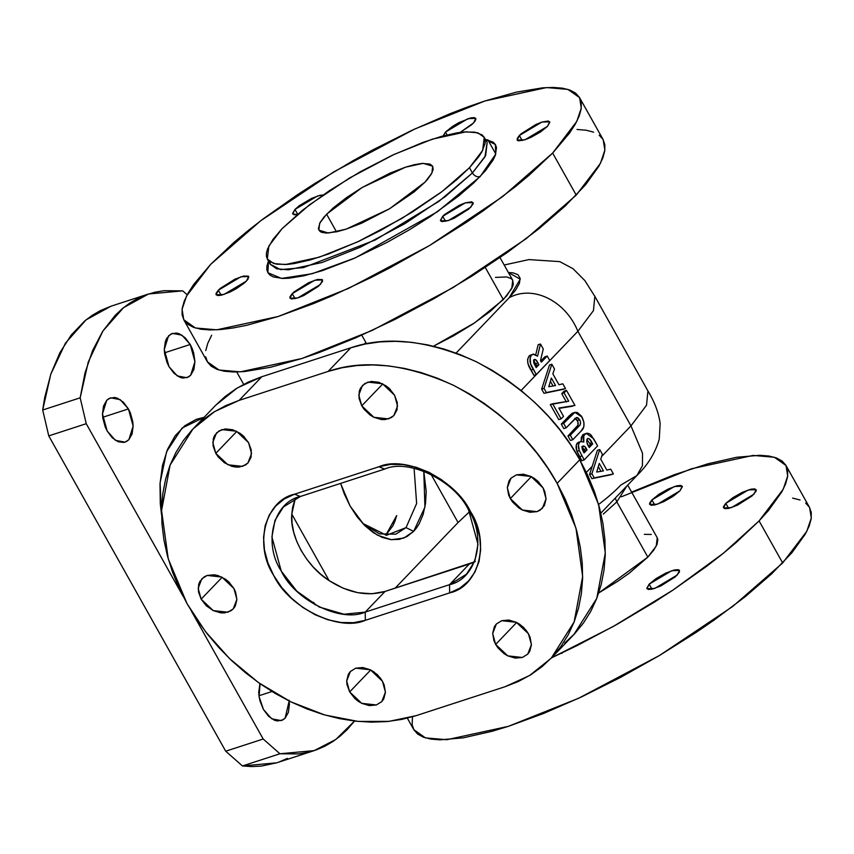 <?xml version="1.0" encoding="UTF-8"?>
<svg xmlns="http://www.w3.org/2000/svg" width="854" height="854" viewBox="0 0 854 854"><rect width="100%" height="100%" fill="white"/><g stroke="black" fill="none" stroke-linecap="round" stroke-linejoin="round"><path stroke-width="1.28" d="M406.034 527.623L416.635 503.497L414.083 468.27L416.635 503.497L406.034 527.623L395.776 534.188L379.518 533.878L362.576 523.321L386.531 535.277L406.034 527.623L413.667 531.348L406.034 527.623M423.776 471.194L424.94 507.095L413.667 531.348L406.963 536.579L399.277 539.376L390.897 539.653L382.144 537.379L373.358 532.661L364.871 525.669L357.004 516.67L350.087 506.016L344.354 494.124L340.597 483.407L350.087 506.016L364.167 524.975L377.457 535.17L391.313 539.696L403.835 538.063L413.667 531.348L416.56 527.889L419.122 523.908L423.114 514.524L425.505 503.572L426.189 491.456L423.776 471.194M395.018 520.951L396.683 515.592L385.752 535.212L392.893 525.776L396.683 515.592L392.893 525.776L395.018 520.94M128.431 408.917L133.139 426.093L128.869 439.693L125.026 442.158L115.45 440.354L107.188 431.056L112.237 437.76L118.119 441.753L123.958 442.436L126.584 441.475L128.869 439.693L132.092 433.96L133.139 426.093L132.786 421.727L130.384 412.973L128.431 408.917L123.382 402.213L117.5 398.22L114.511 397.452L109.034 398.498L106.75 400.28L103.526 406.013L102.48 413.88L102.832 418.246L105.234 427L107.188 431.056L102.48 413.88L106.75 400.28L110.593 397.815L120.168 399.619L128.431 408.917L102.715 417.286L128.431 408.917M289.154 701.006L285.129 718.15L281.286 720.616L271.721 718.812L263.459 709.514L268.498 716.218L274.38 720.21L277.369 720.979L282.845 719.933L285.129 718.15L288.353 712.417L289.399 704.55L289.047 700.184M258.975 695.743L271.988 691.505L258.975 695.743M190.228 344.472L194.936 361.658L190.666 375.258L186.823 377.714L177.248 375.92L168.985 366.622L174.035 373.315L179.916 377.308L182.905 378.087L188.382 377.03L190.666 375.258L193.89 369.515L194.936 361.658L193.644 352.862L192.182 348.539L190.228 344.472L185.179 337.778L179.297 333.786L176.308 333.007L170.832 334.063L166.69 338.376L165.324 341.579L164.278 349.446L164.63 353.802L167.032 362.566L168.985 366.622L164.278 349.446L168.548 335.846L172.391 333.38L181.966 335.174L190.228 344.472L164.512 352.841L190.228 344.472M484.976 139.245L495.384 144.529L495.758 154.115L480.044 176.693C477.034 177.269 474.482 176.031 472.411 172.956L484.923 156.933L487.164 142.586L484.218 137.323L482.691 150.347L469.465 167.704L442.041 191.574L401.978 218.378L357.612 241.863L319.15 257.225L285.417 264.548L273.728 263.555L267.334 259.029L268.861 246.016L282.087 228.658L309.511 204.789L349.574 177.984L393.94 154.499L432.402 139.138L466.135 131.815L477.824 132.808L484.218 137.323M326.591 214.183L362.021 187.57L405.501 167.181L423.21 163.338L432.711 166.231L431.9 173.063L424.961 182.18L414.211 191.862L389.531 208.782L361.605 223.204L346.051 229.182L337.02 231.701L326.377 233.067L321.595 232.299L319.972 231.413L318.361 228.712L320.079 222.488L323.912 217.14L333.338 207.832L346.414 197.68L362.021 187.57L389.947 173.159L405.501 167.181L414.532 164.651L422.068 163.413L429.957 164.064L432.658 166.146L433.17 169.455L431.473 173.864L427.64 179.223L424.961 182.18L389.531 208.782L346.051 229.182L328.342 233.025L318.841 230.132L319.652 223.289L326.591 214.183L336.497 231.829L326.591 214.183M270.077 261.9L270.291 264.292L269.341 261.367L270.291 264.292L276.675 268.807L288.364 269.8L322.097 262.477L360.559 247.116L404.935 223.631L444.987 196.826L472.411 172.956L469.465 167.704L472.411 172.956L485.638 155.599L487.164 142.586M552.645 153.069L502.6 196.633L429.498 245.557L348.528 288.406L278.329 316.45L216.767 329.815L195.427 327.989L183.77 319.748L182.073 309.287L186.567 295.986L210.703 264.313L260.748 220.748L333.85 171.825L414.82 128.975L485.019 100.932L546.581 87.567L567.921 89.392L579.578 97.634L581.275 108.095L576.781 121.396L552.645 153.069L576.236 195.107L552.645 153.069L569.522 133.107L575.286 124.182L579.183 116.059L581.179 108.832L581.243 102.576L579.396 97.335L575.639 93.161L570.024 90.108L562.583 88.186L553.413 87.428L542.578 87.845L516.382 92.147L485.019 100.932L467.757 106.899L449.674 113.849L411.724 130.416L372.611 149.994L353.097 160.68L315.073 183.322L296.925 195.075L263.256 218.837L248.066 230.633L234.145 242.226L210.703 264.313L193.826 284.265L188.061 293.2L184.165 301.323L182.169 308.54L182.105 314.806L183.952 320.047L187.709 324.221L193.324 327.274L200.765 329.196L209.935 329.943L220.77 329.537L233.153 327.957L246.966 325.235L278.329 316.45L313.674 303.533L332.419 295.665L371.138 277.507L390.737 267.387L429.498 245.557L466.423 222.307L483.748 210.436L515.293 186.738L529.202 175.155L552.645 153.069M183.77 319.748L207.362 361.786L219.03 370.028L240.358 371.853L301.921 358.488L372.12 330.445L453.09 287.595L526.192 238.682L576.236 195.107L600.373 163.434L604.867 150.133L603.17 139.672L579.578 97.634M519.371 135.498L541.916 122.069L549.688 121.802L547.478 126.36L524.932 139.789L517.15 140.056L519.371 135.498L522.2 140.547L519.371 135.498L521.292 133.683L535.896 124.492L541.916 122.069L548.289 121.022L549.827 122.207L547.478 126.36L540.39 132.05L530.953 137.366L524.932 139.789L518.549 140.835L517.481 140.43L517.182 138.54L519.371 135.498M442.735 216.286L465.291 202.857L473.063 202.59L470.842 207.148L448.297 220.578L440.525 220.844L442.735 216.286L445.564 221.335L442.735 216.286L444.667 214.471L459.26 205.28L465.291 202.857L471.664 201.811L473.191 202.996L473.031 204.106L468.921 208.963L454.328 218.154L448.297 220.578L441.924 221.624L440.386 220.439L442.735 216.286M292.228 293.648L314.774 280.219L322.545 279.952L320.325 284.51L297.779 297.939L290.008 298.206L292.228 293.648L295.057 298.686L292.228 293.648L294.15 291.833L308.742 282.642L317.346 279.504L322.214 279.578L322.513 281.468L318.403 286.325L303.81 295.516L297.779 297.939L291.406 298.985L289.869 297.8L290.04 296.69L292.228 293.648M218.336 290.221L240.881 276.792L248.653 276.525L246.443 281.083L223.897 294.502L216.126 294.779L218.336 290.221L221.165 295.26L218.336 290.221L220.268 288.406L234.861 279.215L243.465 276.066L248.333 276.152L248.792 276.931L247.831 279.439L244.511 282.898L236.323 288.684L229.918 292.079L221.314 295.228L217.514 295.559L215.987 294.374L216.158 293.264L218.336 290.221M297.235 214.589L292.751 213.991L294.961 209.433L297.662 214.237L294.961 209.433L317.507 196.004L323.186 194.893M443.13 136.224L445.478 132.071L468.024 118.642L475.795 118.375L473.586 122.933L460.178 132.381L471.654 124.748L474.973 121.289L475.934 118.781L474.408 117.596L470.607 117.927L458.79 122.677L452.567 126.381L445.478 132.071L447.08 134.911L445.478 132.071L443.119 135.935M407.358 718.161L413.795 729.647L425.452 737.888L446.791 739.713L508.354 726.348L578.542 698.305L659.523 655.456L732.625 606.532L782.67 562.957L759.078 520.919L723.423 553.221L673.037 590.039L612.958 626.644L551.545 657.836L577.56 645.357L616.684 624.562L654.708 601.91L672.856 590.167L706.514 566.394L721.715 554.598L735.636 543.016L759.078 520.919L782.67 562.957L806.806 531.284L811.3 517.983L809.592 507.532L786 465.494L787.708 475.945L783.214 489.246L759.078 520.919L768.386 510.628L781.72 492.032L785.616 483.919L787.601 476.692L787.676 470.426L785.829 465.184L782.072 461.011L776.457 457.957L769.016 456.047L759.836 455.289L736.628 457.274L707.71 463.85L674.19 474.76L631.618 492.107M725.804 503.358L748.35 489.929L756.121 489.662L753.901 494.21L731.355 507.639L723.584 507.916L725.804 503.358L728.633 508.397L725.804 503.358L723.616 506.401L723.445 507.511L724.982 508.685L728.782 508.365L737.386 505.216L751.979 496.025L756.089 491.167L756.26 490.068L754.722 488.883L750.922 489.203L742.318 492.352L732.881 497.668L725.804 503.358M649.168 584.147L671.714 570.718L679.485 570.451L677.275 574.998L654.73 588.427L646.958 588.705L649.168 584.147L651.997 589.185L649.168 584.147L646.82 588.299L648.357 589.473L652.146 589.153L660.75 586.004L675.354 576.813L679.453 571.956L679.165 570.077L678.097 569.671L674.297 569.992L665.693 573.141L656.256 578.457L649.168 584.147M651.912 499.932L674.457 486.502L682.229 486.225L680.019 490.783L657.473 504.212L649.702 504.49L651.912 499.932L654.74 504.97L651.912 499.932L649.734 502.974L649.563 504.084L651.09 505.258L654.89 504.938L663.494 501.789L672.931 496.473L680.019 490.783L682.367 486.631L680.83 485.456L677.041 485.777L668.436 488.926L659 494.242L651.912 499.932M475.283 561.59L385.037 591.448L469.358 564.014L449.535 584.68L365.224 612.115L385.037 591.448L371.885 593.776L357.634 592.665L343.094 588.182L329.1 580.592L291.79 514.119L292.602 507.457L295.281 498.501L291.79 514.119C289.506 535.992 306.746 566.725 329.1 580.592L320.805 574.294L313.258 567.045L306.629 559.018L301.078 550.403L296.733 541.383L293.691 532.191L292.036 523.032L291.79 514.119L329.1 580.592C348.496 592.996 367.145 596.615 385.037 591.448L365.224 612.115L343.981 614.218L319.289 607.034L296.818 591.171L281.254 571.07L271.903 536.899L275.02 520.246L283.421 506.966L300.341 496.494L294.566 494.199L378.877 466.764L390.524 464.405L403.088 464.565L416.069 467.234L428.996 472.305L441.347 479.585L452.663 488.798L462.494 499.59L470.479 511.535L476.308 524.196L479.745 537.059L480.663 549.656L479.041 561.484L474.92 572.095L468.472 581.083L459.943 588.107L449.652 592.889L365.341 620.314L353.695 622.673L341.141 622.513L328.149 619.855L315.233 614.773L302.871 607.493L291.566 598.28L281.724 587.499L273.739 575.543L267.921 562.893L264.473 550.019L263.555 537.422L265.178 525.594L269.298 514.983L275.746 505.995L284.275 498.971L294.566 494.199L378.877 466.764L384.663 469.07C408.703 458.192 454.883 480.759 468.622 510.105C454.883 480.759 408.703 458.192 384.663 469.07L378.877 466.764C405.106 454.894 455.481 479.521 470.479 511.535L468.622 510.105L477.984 544.286L474.856 560.929L466.465 574.208L449.535 584.68L469.358 564.014L474.429 562.007M376.507 673.923L378.258 675.599L376.507 673.923M349.67 691.911L370.7 669.974L349.67 691.911L346.959 684.46L346.692 680.787L348.368 674.244L350.247 671.618L355.734 668.18L362.801 667.54L370.358 669.792L373.956 671.917L380.126 677.756L382.453 681.236L385.432 692.114L381.77 701.636L376.379 704.966L361.765 703.354L349.67 691.911L346.692 681.033L350.353 671.511L355.734 668.18L370.358 669.792L382.453 681.236L384.151 684.929L385.432 692.359L383.756 698.903L381.866 701.529L376.379 704.966L369.323 705.607L361.765 703.354L358.168 701.23L354.858 698.54L349.67 691.911M227.986 581.179L229.737 582.866L227.975 581.179M201.138 599.166L222.179 577.229L201.138 599.166L198.438 591.715L198.64 584.595L199.836 581.499L204.213 576.834L207.212 575.436L214.269 574.795L218.058 575.575L225.424 579.183L228.733 581.862L233.921 588.502L236.9 599.369L233.238 608.891L227.858 612.222L213.233 610.61L201.138 599.166L198.16 588.289L201.822 578.766L207.212 575.436L221.826 577.058L233.921 588.502L235.629 592.185L236.9 599.615L235.224 606.159L233.345 608.785L230.858 610.834L224.453 612.916L220.791 612.862L213.233 610.61L206.337 605.796L201.138 599.166M242.632 435.348L244.383 437.034L242.632 435.348M215.784 453.335L236.825 431.398L215.784 453.335L213.084 445.895L213.286 438.764L214.493 435.668L218.859 431.003L225.253 428.921L232.704 429.743L240.081 433.352L243.379 436.031L248.578 442.671L251.556 453.538L247.884 463.06L242.504 466.391L227.89 464.779L215.784 453.335L212.806 442.457L216.478 432.935L221.859 429.605L236.473 431.227L248.578 442.671L251.279 450.111L251.076 457.232L247.991 462.953L245.504 465.003L239.109 467.085L235.437 467.031L231.658 466.263L224.282 462.654L218.112 456.815L215.784 453.335M388.613 387.855L390.363 389.541L388.613 387.855M361.765 405.842L382.805 383.905L361.765 405.842L359.064 398.402L359.267 391.271L360.473 388.175L364.839 383.51L371.234 381.428L378.685 382.25L386.061 385.859L389.36 388.538L394.559 395.178L397.537 406.045L393.865 415.567L388.485 418.898L373.871 417.286L361.765 405.842L358.787 394.964L362.459 385.442L367.839 382.112L382.453 383.734L394.559 395.178L397.259 402.618L397.057 409.739L393.972 415.46L391.484 417.51L385.09 419.592L381.418 419.538L373.871 417.286L370.262 415.161L364.092 409.322L361.765 405.842M522.488 626.43L524.239 628.106L522.488 626.43M495.651 644.418L516.681 622.481L495.651 644.418L493.954 640.724L492.673 633.294L494.349 626.751L496.227 624.125L501.725 620.687L508.781 620.047L516.339 622.299L519.937 624.423L526.107 630.263L528.434 633.743L531.412 644.621L527.751 654.143L522.36 657.473L507.746 655.861L495.651 644.418L492.673 633.54L496.334 624.018L501.725 620.687L516.339 622.299L528.434 633.743L530.131 637.436L531.412 644.866L529.736 651.41L527.847 654.036L522.36 657.473L515.304 658.114L507.746 655.861L504.148 653.737L497.978 647.898L495.651 644.418M537.145 480.599L538.885 482.275L537.134 480.599M510.297 498.587L531.337 476.649L510.297 498.587L508.6 494.893L507.319 487.463L508.995 480.919L510.884 478.293L516.371 474.856L523.427 474.216L530.985 476.468L534.583 478.592L537.892 481.282L543.08 487.912L546.058 498.789L542.397 508.311L537.017 511.642L522.392 510.03L510.297 498.587L507.319 487.709L510.98 478.187L516.371 474.856L530.985 476.468L543.08 487.912L544.788 491.605L546.058 499.035L544.382 505.579L540.016 510.254L537.017 511.642L529.95 512.283L522.392 510.03L518.794 507.906L512.624 502.067L510.297 498.587M551.236 658.167L573.877 634.543L596.786 598.334L605.305 552.922L598.633 504.607L579.791 459.73L557.139 483.343L575.98 528.231L582.652 576.535L574.134 621.958L551.236 658.167L529.555 675.535L505.077 686.712L416.079 715.673L389.029 721.363L358.146 721.427L324.766 714.99L290.798 701.828L258.399 682.549L229.512 658.562L205.526 631.661L187.079 603.735L168.238 558.858L161.566 510.543L170.085 465.12L192.993 428.921L214.674 411.543L239.141 400.366L261.794 376.742L248.439 381.984L236.078 388.698L224.805 396.811L215.603 405.34M603.255 514.14L616.823 501.874L603.255 514.14M657.185 537.668L657.815 539.482L657.1 544.19L653.726 550.147L647.834 557.118L629.473 573.002L617.709 581.307L598.729 592.954L647.834 557.118L616.823 501.874L647.834 557.118L656.256 546.048L657.238 537.753L627.701 485.125M433.512 346.201L474.536 322.919L503.326 299.615L485.285 267.473L503.326 299.615L511.759 288.556L512.731 280.251L500.006 257.577M626.847 486.011L616.823 501.874L615.254 498.095L616.823 501.874L626.847 486.011M564.718 643.041L574.774 633.604L583.528 622.929L590.893 611.133L596.797 598.312L601.184 584.595L604.013 570.12L605.251 555.015L604.899 539.44L602.945 523.534L599.423 507.457L594.352 491.36L587.787 475.4L579.791 459.73L570.44 444.496L559.829 429.85L548.054 415.93L535.234 402.874L521.484 390.812L506.956 379.849L491.765 370.092L476.073 361.637L460.018 354.57L443.77 348.966L427.48 344.856L411.297 342.294L395.391 341.312L379.902 341.899L364.989 344.066L350.791 347.791L261.794 376.742L237.316 387.929L215.646 405.298L192.993 428.921M328.139 371.415C363.697 359.203 405.458 363.815 453.421 385.261C500.465 410.262 535.042 442.948 557.139 483.343L579.791 459.73C557.694 419.335 523.118 386.638 476.073 361.637C428.11 340.202 386.35 335.579 350.791 347.791L328.139 371.415L350.791 347.791L261.794 376.742L239.141 400.366L328.139 371.415L239.141 400.366L225.787 405.607L213.425 412.311L202.152 420.424L192.097 429.861L183.343 440.536L175.977 452.332L170.074 465.152L165.687 478.87L162.858 493.345L161.619 508.45L161.972 524.025L163.925 539.931L167.459 556.007L172.529 572.105L179.094 588.064L187.079 603.735L196.431 618.969L207.042 633.615L218.816 647.535L231.637 660.59L245.386 672.653L259.915 683.616L275.105 693.373L290.798 701.828L306.853 708.884L323.1 714.499L339.39 718.609L355.574 721.171L371.479 722.153L386.969 721.566L401.882 719.388L416.079 715.673L505.077 686.712L518.431 681.471L530.793 674.767L542.066 666.654L552.122 657.217L560.875 646.553L568.241 634.746L574.144 621.925L578.532 608.208L581.361 593.733L582.609 578.638L582.247 563.064L580.293 547.158L576.77 531.081L571.7 514.983L565.134 499.014L557.139 483.343L547.788 468.109L537.177 453.463L525.402 439.554L512.581 426.498L498.843 414.425L484.303 403.462L469.113 393.705L453.421 385.261L437.376 378.194L421.118 372.579L404.828 368.48L388.655 365.918L372.739 364.925L357.26 365.523L342.337 367.69L328.139 371.415M384.663 469.07L300.341 496.494C273.397 502.205 262.904 543.219 281.254 571.07C295.004 600.415 341.184 622.993 365.224 612.115L365.341 620.314L449.652 592.889L449.535 584.68C476.479 578.969 486.983 537.956 468.622 510.105L470.479 511.535C490.506 541.916 479.051 586.655 449.652 592.889L449.535 584.68L365.224 612.115L365.341 620.314C339.113 632.184 288.737 607.557 273.739 575.543C253.723 545.162 265.167 500.423 294.566 494.199L300.341 496.494L384.663 469.07M594.843 296.37L593.445 310.632L577.88 331.288L521.111 390.491L577.88 331.288L630.967 425.879L601.696 456.399L630.967 425.879L646.521 405.223L647.93 390.961L594.843 296.359M592.206 466.295L586.367 472.39L592.206 466.295M504.17 265.007L528.936 259.595L559.722 261.623L573.023 268.679L584.83 280.56L594.832 296.349L593.445 310.621L577.88 331.288C565.465 300.661 532.779 284.681 509.187 297.715L520.225 279.173L508.408 272.533L512.987 272.832L518.004 274.732L520.15 278.351L519.36 283.517L515.656 290.061L509.187 297.715C532.779 284.681 565.465 300.661 577.88 331.288L630.967 425.879L642.507 453.218L642.443 465.708L636.903 475.529L620.847 485.04C615.008 491.199 607.472 497.775 598.227 504.746M509.187 297.715L456.089 353.076L509.187 297.715M433.106 346.393L453.591 335.814L473.201 323.805L490.281 311.379L506.582 296.018L512.592 286.688L513.297 284.168L512.667 280.144L511.365 278.692L506.796 276.952L495.48 277.39M469.519 511.738L458.075 522.52L431.056 474.376L458.075 522.52L395.135 588.16L458.075 522.52L469.647 511.631M314.966 604.76L313.567 602.273M385.762 535.212L392.893 525.776L385.752 535.212M647.919 390.94C654.74 402.159 658.808 413.048 660.142 423.616L659.256 439.137C655.36 452.769 647.908 464.896 636.903 475.529L642.443 465.708L642.507 453.218L630.967 425.879M621.274 496.814L691.441 468.782L753.014 455.428L774.343 457.242L786 465.494M651.303 534.455L644.311 534.337M805.664 503.059L809.421 507.223L811.268 512.464L811.193 518.73L809.208 525.957L805.311 534.081L791.978 552.666L771.717 573.792L745.307 596.636L713.773 620.324L696.448 632.206L659.523 655.456L620.762 677.286L581.649 696.853L543.699 713.421L508.354 726.348L492.096 731.28L463.178 737.856L439.959 739.842L430.79 739.084L423.349 737.173L417.723 734.12L413.976 729.946L412.13 724.704L412.503 716.773M792.608 498.085L800.049 499.996M562.231 652.851L561.9 653.406M211.653 335.238L207.757 343.361L205.771 350.588M205.697 356.844L207.543 362.096L211.301 366.259L216.916 369.323L224.356 371.234L233.526 371.992L244.361 371.575L270.558 367.273L301.921 358.488L319.182 352.521L356.011 337.704L394.729 319.545L433.843 298.74L471.867 276.098L507.34 252.474L538.885 228.787L565.284 205.942L585.545 184.816L598.878 166.22L602.775 158.107L604.771 150.88L604.835 144.614L602.988 139.373L599.23 135.199M593.615 132.146L586.175 130.224L577.005 129.477M485.318 139.287L493.27 142.223L495.437 144.625L496.494 147.635L495.309 155.396L493.068 160.072L485.392 170.768L473.746 182.916L458.545 196.068L430.437 216.521L409.194 229.897L386.883 242.461L353.332 258.73L322.214 270.686L304.173 275.746L289.1 278.212L282.866 278.457L273.312 276.92L270.077 275.159L267.91 272.757L266.854 269.747L266.896 266.138L268.444 260.993L267.9 272.736L281.521 278.415L312.254 273.696L355.445 257.801L437.387 211.803L480.044 176.693C477.034 177.269 474.482 176.031 472.411 172.956L438.881 201.363L375.226 239.995L303.458 267.612L280.56 269.608L270.291 264.292L267.334 259.029M297.95 214.439L294.15 214.77L292.612 213.585L294.961 209.433L299.284 205.697L311.486 198.427L320.09 195.278L323.89 194.958M282.087 228.658L272.842 239.59L267.558 248.93L266.459 252.891L266.416 256.328L267.43 259.2L269.49 261.484L276.643 264.206L287.606 264.398L294.395 263.534L310.237 259.926L328.609 253.958L359.31 241.074L380.745 230.345L412.268 212.08L440.664 192.62L456.612 179.81L469.465 167.704L478.71 156.762L481.859 151.873L485.093 143.461L485.136 140.035L484.122 137.163L482.062 134.879L474.909 132.156L463.946 131.964L457.157 132.829L441.315 136.426L422.943 142.404L392.242 155.289L360.11 171.867L329.334 190.72L302.562 210.201L282.087 228.658M276.728 762.803L261.26 766.113L251.951 766.572L242.451 765.953L225.702 751.2L48.763 435.892L42.7 410.005L44.75 397.334L50.952 373.721L59.833 352.819L71.181 335.099L84.77 320.923L92.307 315.275L100.292 310.632L111.116 306.17M287.424 758.384L279.034 762.003M314.144 750.634L335.857 739.457L354.527 721.043L347.471 729.273L340.415 735.892L332.879 741.539L324.894 746.193L316.514 749.812L307.771 752.395L298.729 753.922L279.92 753.762L263.181 739.009L191.36 611.026L263.181 739.009L279.92 753.762L242.451 765.953L276.664 762.825L314.144 750.634L279.92 753.762L242.451 765.953L225.702 751.2L263.181 739.009L225.702 751.2L48.763 435.892L42.7 410.005L80.169 397.815L84.984 373.027L92.542 350.706L102.683 331.341L115.194 315.35L122.25 308.732L129.787 303.085L137.772 298.43L146.151 294.811L154.884 292.228L163.936 290.702L182.735 290.862L187.197 294.779L182.735 290.862L148.521 293.989L123.51 307.696L102.907 331.01L88.261 362.021L80.169 397.815L86.233 423.701L80.169 397.815L42.7 410.005L50.792 374.212L65.427 343.201L86.04 319.887L111.052 306.191L148.521 293.989M183.119 596.348L86.233 423.701L48.763 435.892L86.233 423.701L183.119 596.348M236.729 371.981L243.668 384.343L236.729 371.981M204.117 417.318L196.324 419.314L184.827 425.73L175.113 435.85L167.565 449.311L162.463 465.558L160.008 483.994L160.296 503.913L161.566 514.898L160.072 482.905L166.594 451.681L182.094 428.035L204.117 417.318M259.787 684.47L258.741 692.338L259.104 696.704L260.032 701.134L263.459 709.514L259.082 696.597L260.054 683.712M594.235 477.898L591.897 473.735L599.711 449.567L602.401 454.36L600.725 459.196L606.852 470.095L610.706 469.156L613.396 473.949L591.897 478.667L589.559 474.493L597.373 450.325L599.711 449.567L602.401 454.36L600.725 459.196L606.852 470.095L610.706 469.156L613.396 473.949L594.235 477.898L591.897 473.735L599.711 449.567L597.373 450.325L589.559 474.493L591.897 473.735L589.559 474.493L591.897 478.667L611.058 474.717L594.235 477.898M596.69 472.048L603.468 470.917L599.262 463.412L596.69 472.048L603.468 470.917L599.262 463.412L596.69 472.048M600.938 471.344L598.302 466.636L600.938 471.344M611.058 474.717L613.396 473.949L611.058 474.717M597.64 445.873L591.203 435.188L589.409 433.736L586.965 433.181L585.139 434.013L583.794 436.031L583.805 442.041L580.603 441.518L579.226 442.831L578.478 445.201L579.279 450.57L584.157 459.932L597.64 445.873L584.157 459.932L579.279 450.57C578.009 446.973 578.158 444.165 579.749 442.148L580.859 441.422L583.805 442.041C582.962 438.582 583.335 435.978 584.915 434.227L586.292 433.32L593.69 438.839L597.64 445.873M586.997 449.855L584.061 452.919L583.261 451.51L582.14 448.724L582.599 446.3L584.542 446.311L586.997 449.855L583.463 451.862L586.997 449.855L586.324 448.66L583.987 449.428L584.648 450.613L583.987 449.428L586.324 448.66C585.161 446.332 583.922 445.553 582.599 446.3L584.061 452.919L586.997 449.855M592.697 443.909L589.239 447.517L586.879 442.436L587.104 439.105L588.022 438.401L589.196 438.742L592.697 443.909L590.36 444.667L588.652 446.45L590.36 444.667L592.697 443.909L591.971 442.618L589.634 443.375L590.36 444.667L589.634 443.375L591.971 442.618C590.605 439.5 589.068 438.23 587.338 438.817C586.303 441.038 586.73 443.578 588.641 446.439L589.239 447.517L592.697 443.909M585.833 434.024L584.627 433.939M583.517 434.259L581.296 437.248L581.222 441.635M579.802 442.105L579.268 442.052M578.745 442.116L576.322 444.913L576.738 450.741L581.82 460.701L584.157 459.932L581.82 460.701L579.567 456.687L581.905 455.929L579.567 456.687L576.941 451.328L579.279 450.57L576.941 451.328C575.66 447.731 575.82 444.923 577.411 442.916L580.859 441.422M581.67 446.759L583.987 449.428L582.161 447.048M586.847 439.5L589.634 443.375L586.879 439.522M586.292 433.32L582.577 434.985L584.915 434.227L582.577 434.985L581.179 441.337M583.133 445.937L582.599 446.3M587.915 438.433L587.338 438.817M580.859 431.334L572.81 439.725L570.472 440.483L572.81 439.725L570.291 435.23L579.065 426.082C580.805 424.769 581.008 422.655 579.674 419.73L576.578 417.478L566.149 427.854L563.629 423.36L574.923 412.365L582.044 417.104C585.001 423.595 584.606 428.345 580.859 431.334L572.81 439.725L570.291 435.23L567.953 435.988L570.291 435.23L579.065 426.082L576.728 426.84L579.065 426.082L580.25 424.545L580.549 422.132L579.674 419.73L577.336 420.488L579.674 419.73L577.678 417.606L575.404 418.257L566.149 427.854L563.811 428.612L566.149 427.854L563.629 423.36L561.291 424.118L563.629 423.36L571.678 414.969L569.33 415.727L571.678 414.969L574.763 412.418L577.283 412.461L581.478 416.154L583.944 422.42L583.794 426.968L580.859 431.334M574.923 412.365L572.575 413.133L569.33 415.727L561.291 424.118L563.811 428.612L561.291 424.118L572.105 413.336M575.297 418.353L577.336 420.488C578.67 423.413 578.457 425.538 576.728 426.84L567.953 435.988L570.472 440.483L567.953 435.988L577.998 425.132L577.784 421.406L574.955 418.236M563.533 416.346L561.11 418.866L558.772 419.624L561.11 418.866L552.645 403.782L568.743 401.209L564.067 392.893L566.49 390.363L574.955 405.447L558.858 408.02L563.533 416.346L561.11 418.866L552.645 403.782L550.307 404.55L568.743 401.209L564.067 392.893L561.729 393.651L564.067 392.893L566.49 390.363L564.152 391.132L566.49 390.363L574.955 405.447L558.858 408.02L563.533 416.346M559.06 408.372L572.607 406.205L559.06 408.372M564.152 391.132L561.729 393.651L566.394 401.978L561.729 393.651L564.152 391.132M550.307 404.55L558.772 419.624L550.307 404.55M546.346 392.552L544.009 388.389L551.812 364.22L554.513 369.013L552.837 373.849L558.954 384.748L562.807 383.809L565.497 388.602L543.998 393.31L541.66 389.146L549.474 364.978L551.812 364.22L554.513 369.013L552.837 373.849L558.954 384.748L562.807 383.809L565.497 388.602L546.346 392.552L544.009 388.389L551.812 364.22L549.474 364.978L541.66 389.146L544.009 388.389L541.66 389.146L543.998 393.31L563.16 389.36L546.346 392.552M548.791 386.702L555.58 385.57L551.364 378.066L548.791 386.702L555.58 385.57L551.364 378.066L548.791 386.702M553.04 385.987L550.403 381.29L553.04 385.987M563.16 389.36L565.497 388.602L563.16 389.36M536.259 374.586L549.741 360.527L547.222 356.033L541.351 362.16L540.486 360.644L543.272 348.998L540.475 344.002L537.561 356.193L533.494 354.058L531.444 355.189L530.153 357.495L530.601 363.783L536.259 374.586L533.921 375.354L536.259 374.586L533.323 369.355C529.661 363.879 529.042 359.16 531.444 355.189L533.013 354.164L537.561 356.193L540.475 344.002L543.272 348.998L540.486 360.644L541.351 362.16L547.222 356.033L549.741 360.527L536.259 374.586M537.945 362.939L538.927 364.69L536.163 367.572L533.718 362.79L533.739 359.961L535.522 359.577L537.945 362.939L535.607 363.697L536.579 365.448L535.565 366.515L538.927 364.69L536.579 365.448L535.607 363.697L537.945 362.939C536.75 360.207 535.415 359.139 533.931 359.715L536.163 367.572L538.927 364.69L537.945 362.939M544.884 356.801L540.753 361.103L544.884 356.801L547.222 356.033L544.884 356.801M538.127 344.76L535.768 354.677L538.127 344.76L540.475 344.002L538.127 344.76M531.156 354.826L529.405 355.67M529.106 355.958L527.558 359.566L528.05 363.953L533.921 375.354L530.985 370.113L533.323 369.355L530.985 370.113C527.324 364.637 526.704 359.918 529.106 355.958L533.013 354.164M533.472 360.58L535.607 363.697L533.504 360.612M534.465 359.353L533.931 359.715M495.8 154.008L487.805 139.768M366.569 343.756L361.754 335.163M636.903 475.529L600.842 513.137M364.103 344.247L365.918 342.593"/></g></svg>

